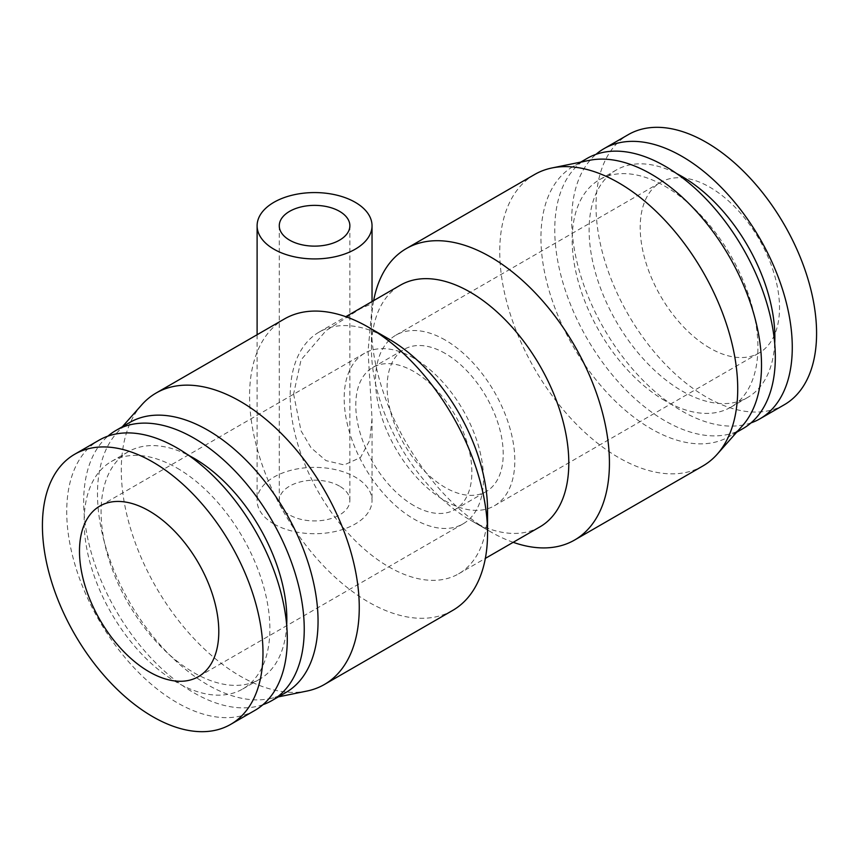 <?xml version="1.0" encoding="UTF-8"?>
<svg xmlns="http://www.w3.org/2000/svg" width="859" height="859" viewBox="0 0 859 859"><rect width="100%" height="100%" fill="white"/><g stroke="black" fill="none" stroke-linecap="round" stroke-linejoin="round"><path stroke-width="0.64" stroke-dasharray="4.29 3.22" d="M445.177 353.425A82.088 47.395 -120 0 0 404.127 349.366A82.088 47.395 -120 0 0 391.543 415.144A82.088 47.395 -120 0 0 445.177 487.472A82.088 47.395 -120 0 0 486.215 491.541A82.088 47.395 -120 0 0 498.8 425.763A82.088 47.395 -120 0 0 445.177 353.425M413.823 505.575A82.088 47.395 60 0 1 360.2 433.237A82.088 47.395 60 0 1 372.785 367.459A82.088 47.395 60 0 1 413.823 371.528A82.088 47.395 60 0 1 467.457 443.856A82.088 47.395 60 0 1 454.873 509.634A82.088 47.395 60 0 1 413.823 505.575M339.53 486.14A35.294 20.38 0 0 0 301.069 481.716A35.294 20.38 0 0 0 279.272 500.55A35.294 20.38 0 0 0 289.612 514.96A35.294 20.38 0 0 0 328.084 519.373A35.294 20.38 0 0 0 349.871 500.55A35.294 20.38 0 0 0 339.53 486.14M293.585 394.034L301.026 430.821L311.065 447.797L325.969 460.617L344.212 464.934L360.522 457.503L369.735 440.238L372.033 418.601L368.06 351.084L372.033 307.694L369.746 304.634L360.608 308.574L326.012 330.672L301.047 359.9L293.585 394.034M273.946 524.001A57.456 33.179 0 0 0 336.567 531.195A57.456 33.179 0 0 0 372.033 500.55A57.456 33.179 0 0 0 355.207 477.089A57.456 33.179 0 0 0 292.586 469.894A57.456 33.179 0 0 0 257.109 500.55A57.456 33.179 0 0 0 273.946 524.001M709.856 348.067A98.506 56.877 60 0 1 645.506 261.265A98.506 56.877 60 0 1 660.603 182.333A98.506 56.877 60 0 1 709.856 187.208A98.506 56.877 60 0 1 774.206 274.01A98.506 56.877 60 0 1 759.109 352.952A98.506 56.877 60 0 1 709.856 348.067M445.177 340.024A98.506 56.877 -120 0 0 395.924 335.15A98.506 56.877 -120 0 0 380.816 414.081A98.506 56.877 -120 0 0 445.177 500.883A98.506 56.877 -120 0 0 494.419 505.758A98.506 56.877 -120 0 0 509.527 426.826A98.506 56.877 -120 0 0 445.177 340.024M784.278 404.761A155.962 90.045 60 0 1 706.302 397.041A155.962 90.045 60 0 1 604.414 259.601A155.962 90.045 60 0 1 628.316 134.627M742.573 425.581A155.962 90.045 60 0 1 729.205 436.555A155.962 90.045 60 0 1 651.229 428.834A155.962 90.045 60 0 1 549.341 291.394A155.962 90.045 60 0 1 573.243 166.421A155.962 90.045 60 0 1 589.435 160.332M534.599 174.517A168.278 97.153 -120 0 0 508.796 309.358A168.278 97.153 -120 0 0 618.738 457.643A168.278 97.153 -120 0 0 702.877 465.975M743.024 428.577A155.962 90.045 60 0 1 665.038 420.856A155.962 90.045 60 0 1 563.15 283.416A155.962 90.045 60 0 1 587.062 158.443M774.711 343.385A131.341 75.828 60 0 1 747.663 397.47A131.341 75.828 60 0 1 681.992 390.963A131.341 75.828 60 0 1 596.189 275.224A131.341 75.828 60 0 1 616.322 169.985A131.341 75.828 60 0 1 676.688 173.604M665.038 400.745A131.341 75.828 60 0 1 579.245 285.016A131.341 75.828 60 0 1 599.378 179.767A131.341 75.828 60 0 1 665.038 186.274A131.341 75.828 60 0 1 750.841 302.014A131.341 75.828 60 0 1 730.708 407.252A131.341 75.828 60 0 1 665.038 400.745M751.034 422.886A155.962 90.045 60 0 1 681.992 411.074A155.962 90.045 60 0 1 582.552 281.376A155.962 90.045 60 0 1 595.996 154.352M513.199 542.308A168.278 97.153 60 0 1 490.446 531.71L490.446 531.71A168.278 97.153 60 0 1 371.453 325.615A168.278 97.153 60 0 1 373.654 300.607M539.903 526.889A139.545 80.563 60 0 1 470.131 519.985L470.131 519.985A139.545 80.563 60 0 1 371.453 349.076A139.545 80.563 60 0 1 400.358 285.188M470.131 519.985L490.446 531.71L470.131 519.985M487.547 509.924A139.545 80.563 60 0 1 458.642 573.812A139.545 80.563 60 0 1 388.869 566.897A139.545 80.563 60 0 1 297.708 443.931A139.545 80.563 60 0 1 319.097 332.111A139.545 80.563 60 0 1 388.869 339.015M452.693 610.416A168.278 97.153 60 0 1 368.554 602.084A168.278 97.153 60 0 1 258.623 453.799A168.278 97.153 60 0 1 284.415 318.957M141.714 404.868A168.278 97.153 -120 0 0 135.164 542.491A168.278 97.153 -120 0 0 240.262 676.151A168.278 97.153 -120 0 0 306.942 691.055M285.757 692.579A155.962 90.045 60 0 1 269.565 698.668A155.962 90.045 60 0 1 207.771 684.859A155.962 90.045 60 0 1 110.36 560.981A155.962 90.045 60 0 1 116.427 433.419A155.962 90.045 60 0 1 129.795 422.445M263.004 704.648A155.962 90.045 60 0 1 193.962 692.837A155.962 90.045 60 0 1 94.511 563.139A155.962 90.045 60 0 1 107.966 436.114M177.008 468.037A131.341 75.828 60 0 1 262.811 583.776A131.341 75.828 60 0 1 242.678 689.015A131.341 75.828 60 0 1 177.008 682.508A131.341 75.828 60 0 1 91.204 566.779A131.341 75.828 60 0 1 111.337 461.53A131.341 75.828 60 0 1 177.008 468.037M286.681 625.148A131.341 75.828 60 0 1 259.622 679.233A131.341 75.828 60 0 1 193.962 672.726A131.341 75.828 60 0 1 108.159 556.986A131.341 75.828 60 0 1 128.292 451.748A131.341 75.828 60 0 1 188.647 455.367M254.994 710.339A155.962 90.045 60 0 1 177.008 702.619A155.962 90.045 60 0 1 75.12 565.179A155.962 90.045 60 0 1 99.032 440.205M413.823 358.117A98.506 56.877 -120 0 0 364.581 353.242A98.506 56.877 -120 0 0 349.473 432.174A98.506 56.877 -120 0 0 413.823 518.976A98.506 56.877 -120 0 0 463.076 523.85A98.506 56.877 -120 0 0 478.184 444.919A98.506 56.877 -120 0 0 413.823 358.117M372.785 367.459L404.127 349.366M279.272 500.55L279.272 225.745M372.033 301.541L372.033 307.694M372.033 418.601L372.033 500.55M395.924 335.15L660.603 182.333M580.705 162.115L573.243 166.421M616.322 169.985L599.378 179.767M371.453 349.076L371.453 325.615M269.565 698.668L278.295 696.885M242.678 689.015L259.622 679.233M364.581 353.242L99.891 506.048M458.642 573.812L485.346 558.393M319.097 332.111L345.801 316.692M463.076 523.85L198.397 676.667M111.337 461.53L128.292 451.748M116.427 433.419L122.332 426.751M747.663 397.47L730.708 407.252M736.668 432.249L729.205 436.555M494.419 505.758L759.109 352.952M257.109 334.72L257.109 500.55M349.871 500.55L349.871 225.745M454.873 509.634L486.215 491.541"/><path stroke-width="1.29" d="M339.53 211.335A35.294 20.38 0 0 0 301.069 206.922A35.294 20.38 0 0 0 279.272 225.745A35.294 20.38 0 0 0 289.612 240.155A35.294 20.38 0 0 0 328.084 244.579A35.294 20.38 0 0 0 349.871 225.745A35.294 20.38 0 0 0 339.53 211.335M273.946 249.207A57.456 33.179 0 0 0 336.567 256.401A57.456 33.179 0 0 0 372.033 225.745A57.456 33.179 0 0 0 355.207 202.294A57.456 33.179 0 0 0 292.586 195.1A57.456 33.179 0 0 0 257.109 225.745A57.456 33.179 0 0 0 273.946 249.207M595.996 154.352A155.962 90.045 60 0 1 604.006 148.661L628.316 134.627A155.962 90.045 60 0 1 706.302 142.347A155.962 90.045 60 0 1 808.19 279.787A155.962 90.045 60 0 1 784.278 404.761L759.968 418.795A155.962 90.045 60 0 1 751.034 422.886M552.058 167.945L589.435 160.332A155.962 90.045 60 0 1 651.229 174.141A155.962 90.045 60 0 1 748.64 298.019A155.962 90.045 60 0 1 742.573 425.581L717.286 454.132A168.278 97.153 -120 0 0 723.836 316.509A168.278 97.153 -120 0 0 618.738 182.849A168.278 97.153 -120 0 0 552.058 167.945A168.278 97.153 -120 0 0 534.599 174.517L406.307 248.584A168.278 97.153 60 0 1 490.446 256.916A168.278 97.153 60 0 1 600.377 405.201A168.278 97.153 60 0 1 574.585 540.043A168.278 97.153 60 0 1 513.199 542.308M580.705 162.115L587.062 158.443A155.962 90.045 60 0 1 665.038 166.163A155.962 90.045 60 0 1 766.926 303.603A155.962 90.045 60 0 1 743.024 428.577L736.668 432.249M676.688 173.604A131.341 75.828 60 0 1 681.992 176.492A131.341 75.828 60 0 1 774.711 343.385M604.006 148.661A155.962 90.045 60 0 1 681.992 156.381A155.962 90.045 60 0 1 783.88 293.821A155.962 90.045 60 0 1 759.968 418.795M574.585 540.043L702.877 465.975A168.278 97.153 -120 0 0 717.286 454.132M345.801 316.692L400.358 285.188A139.545 80.563 60 0 1 470.131 292.103A139.545 80.563 60 0 1 561.292 415.069A139.545 80.563 60 0 1 539.903 526.889L485.346 558.393M373.654 300.607A168.278 97.153 60 0 1 406.307 248.584M156.123 393.025L284.415 318.957A168.278 97.153 60 0 1 368.554 327.29L388.869 339.015A139.545 80.563 60 0 1 487.547 509.924L487.547 533.385A168.278 97.153 60 0 1 452.693 610.416L324.401 684.483A168.278 97.153 -120 0 0 350.204 549.642A168.278 97.153 -120 0 0 240.262 401.357A168.278 97.153 -120 0 0 156.123 393.025A168.278 97.153 -120 0 0 141.714 404.868L122.332 426.751M388.869 339.015L368.554 327.29A168.278 97.153 60 0 1 487.547 533.385M278.295 696.885L306.942 691.055A168.278 97.153 -120 0 0 324.401 684.483M107.966 436.114A155.962 90.045 60 0 1 115.976 430.423L129.795 422.445A155.962 90.045 60 0 1 207.771 430.166A155.962 90.045 60 0 1 309.659 567.606A155.962 90.045 60 0 1 285.757 692.579L271.938 700.557A155.962 90.045 60 0 1 263.004 704.648M149.144 510.933A98.506 56.877 60 0 1 213.494 597.735A98.506 56.877 60 0 1 198.397 676.667A98.506 56.877 60 0 1 149.144 671.792A98.506 56.877 60 0 1 84.794 584.99A98.506 56.877 60 0 1 99.891 506.048A98.506 56.877 60 0 1 149.144 510.933M152.698 461.959A155.962 90.045 60 0 1 254.586 599.399A155.962 90.045 60 0 1 230.684 724.373A155.962 90.045 60 0 1 152.698 716.653A155.962 90.045 60 0 1 50.81 579.213A155.962 90.045 60 0 1 74.722 454.239A155.962 90.045 60 0 1 152.698 461.959M115.976 430.423A155.962 90.045 60 0 1 193.962 438.144A155.962 90.045 60 0 1 295.85 575.584A155.962 90.045 60 0 1 271.938 700.557M188.647 455.367A131.341 75.828 60 0 1 193.962 458.255A131.341 75.828 60 0 1 286.681 625.148M74.722 454.239L99.032 440.205A155.962 90.045 60 0 1 177.008 447.926A155.962 90.045 60 0 1 278.896 585.366A155.962 90.045 60 0 1 254.994 710.339L230.684 724.373M372.033 225.745L372.033 301.541M257.109 225.745L257.109 334.72"/></g></svg>
